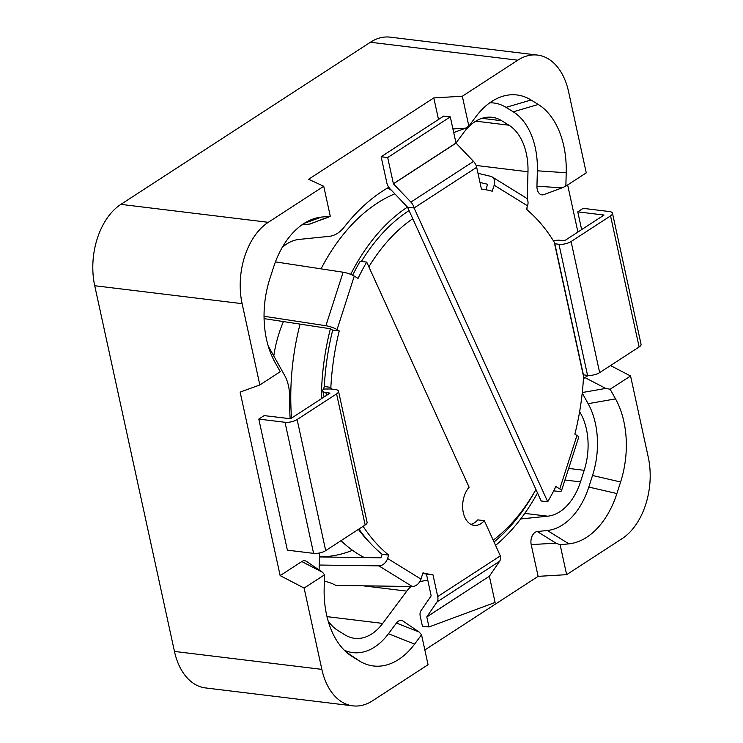 <?xml version="1.0" encoding="UTF-8"?>
<svg xmlns="http://www.w3.org/2000/svg" width="743" height="743" viewBox="0 0 743 743"><rect width="100%" height="100%" fill="white"/><g stroke="black" fill="none" stroke-linecap="round" stroke-linejoin="round"><path stroke-width="1.11" d="M452.924 128.938L465.517 128.195L468.852 126.143L462.332 96.228L517.797 60.192A61.92 39.964 -83.1 0 1 537.56 55.084L390.177 37.15A61.92 39.964 -83.1 0 0 370.404 42.249L120.886 204.371A61.92 39.964 -83.1 0 0 94.723 285.73L174.456 651.435A61.92 39.964 -83.1 0 0 205.439 687.916L352.823 705.85A61.92 39.964 -83.1 0 0 372.596 700.751L428.061 664.706L421.541 634.791L414.603 644.107A79.167 51.1 -83.1 0 1 359.315 660.926L352.089 656.459A79.167 51.1 -83.1 0 1 350.65 655.521A79.167 51.1 -83.1 0 1 324.171 588.196L324.533 574.813L304.119 588.075L280.148 575.611L240.138 392.109L259.836 384.958L242.116 303.664A61.92 39.964 -83.1 0 1 268.279 222.315L323.744 186.27L308.596 179.267L433.801 97.918L438.509 119.474M352.823 705.85A61.92 39.964 -83.1 0 1 321.849 669.369L304.119 588.075M566.64 574.664L622.114 538.629A61.92 39.964 -83.1 0 0 648.277 457.27L630.556 375.977L610.142 389.239L615.52 398.889A79.167 51.1 -83.1 0 1 620.609 481.993L616.885 493.566A79.167 51.1 -83.1 0 1 568.897 543.848L560.12 544.749L566.64 574.664L538.118 576.354L424.847 649.958M468.852 126.143L475.789 116.827A79.167 51.1 -83.1 0 1 500.466 97.045A79.167 51.1 -83.1 0 1 531.078 100.008L538.294 104.475A79.167 51.1 -83.1 0 1 566.212 172.748L565.86 186.121L586.264 172.859L568.544 91.565A61.92 39.964 -83.1 0 0 537.56 55.084M259.836 384.958L280.25 371.704L274.864 362.045A79.167 51.1 -83.1 0 1 269.783 278.95L273.508 267.369A79.167 51.1 -83.1 0 1 312.431 219.222A79.167 51.1 -83.1 0 1 321.496 217.086L330.273 216.185L323.744 186.27M462.332 96.228L433.801 97.918M577.915 232.048L567.652 184.961M630.556 375.977L610.514 365.565M282.201 247.493A53.998 34.856 -83.1 0 1 298.983 239.432L329.418 236.311A35.998 23.237 -83.1 0 0 344.26 227.005A205.198 132.44 -83.1 0 1 388.784 187.273M455.988 142.972L464.013 132.208A53.998 34.856 -83.1 0 1 492.107 117.301A53.998 34.856 -83.1 0 1 501.72 120.737L508.946 125.205A53.998 34.856 -83.1 0 1 527.985 171.763L527.242 199.412M527.028 207.455L526.963 209.777M579.624 411.659L580.72 413.628A53.998 34.856 -83.1 0 1 584.193 470.319L580.469 481.891A53.998 34.856 -83.1 0 1 547.73 516.19L520.676 518.958M427.764 580.107A205.198 132.44 -83.1 0 1 421.485 581.23A35.998 23.237 -83.1 0 0 419.869 581.546M363.206 585.818L406.783 591.122A35.998 23.237 -83.1 0 1 410.972 586.487M406.783 591.122L382.71 623.414A53.998 34.856 -83.1 0 1 354.615 638.321A53.998 34.856 -83.1 0 1 345.003 634.884L337.777 630.417A53.998 34.856 -83.1 0 1 328.081 620.832M319.109 569.965L319.564 552.968M290.16 418.764A205.198 132.44 -83.1 0 1 289.584 396.985A35.998 23.237 -83.1 0 0 284.662 375.466L268.195 345.932M330.273 216.185L310.528 223.838A9.362 6.037 -83.1 0 1 309.459 224.089L301.918 224.869M280.148 575.611L301.816 561.541L322.648 572.37L324.533 574.813M301.816 561.541A9.362 6.037 -83.1 0 1 306.636 561.476L322.648 572.37M344.223 650.153A68.402 44.143 96.9 0 0 388.459 633.733L396.437 623.033A9.362 6.037 -83.1 0 1 403.152 621.148L419.163 632.042L421.541 634.791M538.118 576.354L531.199 544.61L555.996 543.142L560.12 544.749M531.199 544.61A9.362 6.037 -83.1 0 1 537.263 531.533L547.35 530.493A68.402 44.143 96.9 0 0 588.809 487.055L592.533 475.474A68.402 44.143 96.9 0 0 588.14 403.681L582.224 393.066M582.28 392.527L605.759 388.422L610.142 389.239M583.413 378.939A9.362 6.037 -83.1 0 1 584.917 377.593L588.27 375.419M562.033 187.868L543.876 194.61A9.362 6.037 -83.1 0 1 536.948 186.187L562.033 187.868L565.86 186.121M566.212 172.748L537.365 170.806L536.948 186.187M537.365 170.806A68.402 44.143 96.9 0 0 513.246 111.822L506.02 107.354A68.402 44.143 96.9 0 0 489.795 102.803M493.203 540.189A179.992 116.177 96.9 0 0 535.935 489.507L534.663 491.792A186.474 120.366 96.9 0 1 494.03 542M412.764 218.73A179.992 116.177 96.9 0 0 368.853 266.821M409.059 210.575A186.474 120.366 96.9 0 0 361.404 261.443M358.386 529.387A190.793 123.152 96.9 0 0 369.726 542.557M495.572 545.39A190.793 123.152 96.9 0 0 537.505 492.953M381.14 156.745L443.738 116.075L450.295 116.874L455.998 143.028L393.391 183.707L387.688 157.544L381.14 156.745L386.843 182.908A8.786 5.898 -123 0 0 390.029 188.806L407.48 207.093A190.793 123.152 96.9 0 0 350.677 274.353M330.394 328.759A190.793 123.152 96.9 0 0 321.347 398.75M341.018 540.672A190.793 123.152 96.9 0 0 364.339 557.566M394.83 193.83A190.793 123.152 96.9 0 0 321.032 268.845M300.061 324.124A190.793 123.152 96.9 0 0 291.535 418.114M283.445 321.58A93.599 60.415 96.9 0 0 273.796 355.981M319.462 556.832A190.793 123.152 96.9 0 0 352.507 550.294M391.505 190.357A190.793 123.152 96.9 0 0 387.577 187.97M571.079 241.54A8.786 3.195 167.7 0 1 558.959 244.271L554.817 243.769L583.394 374.844L587.546 375.354A8.786 3.195 -12.3 0 0 599.657 372.614L639.129 346.972A8.786 3.195 -12.3 0 0 641.051 344.288L612.473 213.213A8.786 3.195 167.7 0 1 610.551 215.897L571.079 241.54L599.657 372.614M553.433 240.853A8.786 3.195 -12.3 0 1 560.185 240.286L564.531 240.741L604.031 215.052L577.775 211.839L583.144 208.346L609.344 211.541A8.786 3.195 167.7 0 1 612.473 213.213M581.648 229.615L577.775 211.839M407.48 207.093L541.155 500.977L547.702 501.766A194.397 125.474 96.9 0 0 555.857 486.526L559.758 488.94A8.786 1.913 17.8 0 1 561.457 490.817A8.786 1.913 17.8 0 1 558.745 491.337L553.665 490.9M561.457 490.817L578.676 437.311A8.786 1.913 -162.2 0 0 576.967 435.435L574.868 434.126A194.397 125.474 96.9 0 0 583.552 376.506L583.394 374.844M478 173.314L490.705 176.332A8.786 6.427 121.7 0 1 492.126 176.918A8.786 6.427 121.7 0 1 494.169 185.202L527.549 205.839L526.425 209.331A194.397 125.474 96.9 0 1 554.259 242.19L554.817 243.769M479.987 182.462L487.557 184.255M527.549 205.839A8.786 6.427 -58.3 0 0 525.505 197.554L492.126 176.918M485.894 189.762L487.584 184.264M494.169 185.202L492.228 191.22A194.397 125.474 96.9 0 0 481.427 189.056L476.681 167.314A8.786 5.898 57 0 0 473.505 161.417L456.053 143.13L393.446 183.809L410.898 202.096L473.505 161.417M407.545 207.26L414.083 207.984A8.786 5.898 -123 0 0 410.898 202.096M547.702 501.766L414.102 208.059M387.688 157.544L450.295 116.874M470.904 524.372A21.603 13.941 96.9 0 0 477.777 519.877L484.334 520.676L500.327 555.875A8.786 5.898 57 0 1 499.612 561.29L437.005 601.969L426.798 616.894L489.396 576.215L499.612 561.29M352.656 275.216A194.397 125.474 96.9 0 1 360.151 261.295L366.708 262.093L469.102 487.204A21.603 13.941 -83.1 0 0 462.898 510.302A21.603 13.941 -83.1 0 0 474.108 525.375A21.603 13.941 -83.1 0 0 484.334 520.676M422.795 573.447A194.397 125.474 96.9 0 0 426.436 574.014L431.163 595.84L420.947 610.765A8.786 5.898 -123 0 0 420.232 616.179L422.405 626.163L428.962 626.962L426.798 616.894M358.925 529.035A194.397 125.474 96.9 0 0 382.134 554.306L380.908 557.798L319.453 556.934M264.071 318.617L330.329 328.75L332.688 330.161A194.397 125.474 96.9 0 0 324.31 386.555L323.558 389.035A8.786 3.195 -12.3 0 0 322.741 390.855A8.786 3.195 -12.3 0 0 325.871 392.527L330.031 393.103L290.569 418.746L264.164 415.606L258.796 419.089L287.383 550.173L313.583 553.359A8.786 3.195 -12.3 0 0 325.694 550.628L365.166 524.976A8.786 3.195 -12.3 0 0 367.088 522.301L338.511 391.217A8.786 3.195 167.7 0 1 336.588 393.901L297.116 419.544A8.786 3.195 167.7 0 1 285.006 422.284L258.796 419.089M363.095 526.323A194.397 125.474 96.9 0 0 388.682 555.095L387.595 558.476A8.786 6.427 121.7 0 1 378.902 565.869L319.239 565.033M382.134 554.306L388.682 555.095M264.044 316.277L325.908 325.731A8.786 1.913 17.8 0 1 337.062 329.604L339.235 330.951A194.397 125.474 96.9 0 0 330.858 387.354L324.31 386.555M332.688 330.161L339.235 330.951M324.366 581.175A14.396 3.938 -166.1 0 1 335.845 585.428L412.281 586.506A8.786 6.427 -58.3 0 0 420.975 579.113L422.99 572.853A194.397 125.474 96.9 0 0 432.983 574.803L437.72 596.555A8.786 5.898 -123 0 1 437.005 601.969M426.436 574.014L432.983 574.803M426.779 616.978L489.396 576.215M489.386 576.308L495.089 602.462L428.962 626.962M366.708 262.093A194.397 125.474 96.9 0 0 358.033 278.421L354.272 276.099A8.786 1.913 -162.2 0 0 343.117 272.226L275.43 261.88M331.229 389.044L330.858 387.354L331.229 389.044L335.381 389.546A8.786 3.195 167.7 0 1 338.511 391.217M331.192 388.979L323.558 389.035M120.886 204.371L268.279 222.315M94.723 285.73L242.116 303.664M370.404 42.249L517.797 60.192M174.456 651.435L321.849 669.369M481.947 118.332L501.72 120.737M475.789 121.165L508.946 125.205M476.105 165.448L527.985 171.763M579.308 413.461L580.72 413.628M568.664 468.424L584.193 470.319M564.94 480.006L580.469 481.891M524.772 513.394L547.73 516.19M420.148 581.063L421.485 581.23M326.985 616.634L382.71 623.414M328.685 217.105L309.459 224.089M321.496 217.086L304.063 223.42M352.089 656.459L349.247 654.527M359.315 660.926L346.08 651.927M414.603 644.107L388.459 633.733M419.163 632.042L396.437 623.033M555.996 543.142L537.263 531.533M568.897 543.848L547.35 530.493M616.885 493.566L588.809 487.055M620.609 481.993L592.533 475.474M615.52 398.889L588.14 403.681M605.759 388.422L584.917 377.593M538.294 104.475L513.246 111.822M531.078 100.008L506.02 107.354M558.959 244.271L587.546 375.354M639.129 346.972L610.551 215.897M554.259 242.19L583.552 376.506M576.967 435.435L559.758 488.94M414.083 207.984L476.681 167.314M297.116 419.544L325.694 550.628M365.166 524.976L336.588 393.901M500.327 555.875L437.72 596.555M337.062 329.604L354.272 276.099M420.975 579.113L387.595 558.476M412.281 586.506L378.902 565.869M325.908 325.731L343.117 272.226M326.493 395.406L325.871 392.527M285.006 422.284L313.583 553.359M465.517 128.195L453.713 132.579M324.078 396.976L322.741 390.855"/></g></svg>
